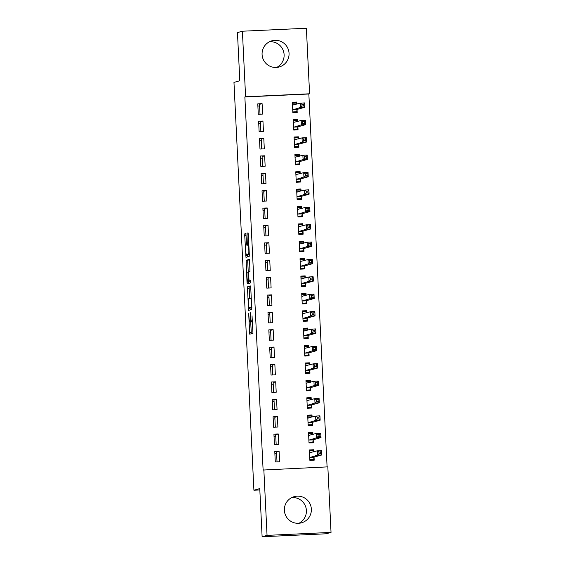 <?xml version="1.0" encoding="UTF-8"?>
<svg xmlns="http://www.w3.org/2000/svg" width="565" height="565" viewBox="0 0 565 565"><rect width="100%" height="100%" fill="white"/><g stroke="black" fill="none" stroke-linecap="round" stroke-linejoin="round"><path stroke-width="0.85" d="M248.656 313.18L249.73 334.197L252.965 333.294L252.039 315.828A5.466 0.579 -92.7 0 1 251.736 321.443L251.467 321.52A5.466 0.579 -92.7 0 0 251.467 321.52A5.466 0.579 -92.7 0 1 250.62 316.223L250.33 312.713L250.373 316.294A5.466 0.579 -92.7 0 1 250.062 321.909L249.794 321.986A5.466 0.579 -92.7 0 1 249.779 321.986A5.466 0.579 -92.7 0 1 248.953 316.69L248.656 313.18M269.512 41.746A13.581 13.496 -105.6 0 1 276.688 67.426M289.054 53.272A13.581 13.496 -105.6 0 1 279.223 66.974A13.581 13.496 -105.6 0 1 262.082 54.523A13.581 13.496 -105.6 0 1 271.913 40.814A13.581 13.496 -105.6 0 1 289.054 53.272M291.808 497.574A13.581 13.496 -105.6 0 1 298.977 523.254M311.35 509.1A13.581 13.496 -105.6 0 1 301.512 522.809A13.581 13.496 -105.6 0 1 284.372 510.35A13.581 13.496 -105.6 0 1 294.21 496.642A13.581 13.496 -105.6 0 1 311.35 509.1M245.994 235.174L245.74 233.522L244.829 233.776L244.73 235.534L245.973 257.322L249.207 256.418L249.306 254.667L248.318 234.531L248.063 232.872L246.962 233.176L247.286 243.55L247.548 245.21L248.091 245.055A4.569 0.487 -92.7 0 0 248.091 245.055A4.569 0.487 -92.7 0 1 248.798 249.546A4.569 0.487 -92.7 0 1 248.536 254.186L246.411 254.78A4.569 0.487 -92.7 0 0 246.411 254.78A4.569 0.487 -92.7 0 1 245.704 250.295A4.569 0.487 -92.7 0 1 245.966 245.648L246.418 243.798L245.994 235.174M327.093 466.902L308.85 93.995L244.864 96.961L263.113 470.038L327.834 466.867L331.034 532.407L267.047 535.373L263.848 469.833M244.864 96.961L245.598 96.756L242.392 31.216L306.378 28.25L309.585 93.79L245.598 96.756M331.034 532.407L326.104 533.784L262.118 536.75L259.759 488.591L253.911 490.229L233.966 82.384L239.814 80.746L237.455 32.593L242.392 31.216M262.118 536.75L267.047 535.373M247.421 286.843L248.572 310.397L251.806 309.493L250.655 285.939L247.421 286.843L249.151 286.766L249.539 298.447M247.011 282.203L246.121 260.31L249.356 259.406L249.617 261.065L249.942 271.44L248.635 271.8L248.536 273.559L249.073 280.932L250.443 280.551L250.556 282.938L247.272 283.856L247.011 282.203L248.741 282.119L248.699 281.271M253.911 490.229L259.829 489.954M262.944 121.037L258.622 121.235L259.13 131.666L263.452 131.468L262.944 121.037L260.387 121.75L260.868 131.589M297.635 121.482L297.529 119.434L293.207 119.639L293.715 130.07L298.045 129.865L297.903 127.054M264.646 155.806L260.324 156.004L260.832 166.435L265.155 166.237L264.646 155.806L262.082 156.519L262.57 166.357M299.33 156.251L299.231 154.203L294.909 154.407L295.417 164.839L299.74 164.634L299.605 161.823M266.348 190.575L262.019 190.779L262.534 201.211L266.857 201.006L266.348 190.575L263.784 191.288L264.265 201.126M301.032 191.027L300.933 188.971L296.611 189.176L297.119 199.607L301.442 199.403L301.307 196.592M268.043 225.343L263.721 225.548L264.229 235.979L268.559 235.774L268.043 225.343L265.486 226.064L265.967 235.895M302.734 225.795L302.635 223.747L298.313 223.945L298.821 234.376L303.144 234.178L303.002 231.36M269.745 260.119L265.423 260.317L265.931 270.748L270.254 270.543L269.745 260.119L267.189 260.832L267.669 270.663M304.436 260.564L304.33 258.516L300.008 258.714L300.524 269.145L304.846 268.947L304.704 266.129M271.447 294.888L267.125 295.085L267.633 305.517L271.956 305.319L271.447 294.888L268.891 295.601L269.371 305.439M306.131 295.333L306.032 293.284L301.71 293.482L302.219 303.913L306.541 303.716L306.407 300.898M273.149 329.656L268.827 329.854L269.336 340.285L273.658 340.088L273.149 329.656L270.586 330.37L271.073 340.208M307.833 330.101L307.734 328.053L303.412 328.251L303.921 338.682L308.243 338.484L308.109 335.666M274.851 364.425L270.522 364.623L271.038 375.054L275.36 374.856L274.851 364.425L272.288 365.138L272.768 374.976M309.535 364.87L309.436 362.822L305.114 363.02L305.623 373.451L309.945 373.253L309.811 370.442M276.546 399.194L272.224 399.391L272.733 409.823L277.062 409.625L276.546 399.194L273.99 399.907L274.47 409.745M311.237 399.639L311.138 397.591L306.809 397.795L307.325 408.227L311.647 408.022L311.506 405.211M278.248 433.962L273.926 434.16L274.435 444.591L278.757 444.394L278.248 433.962L275.692 434.676L276.172 444.514M312.939 434.407L312.833 432.359L308.511 432.564L309.02 442.995L313.349 442.791L313.208 439.98M313.787 451.795L313.688 449.747L309.366 449.945L309.874 460.376L314.197 460.178L314.062 457.36M279.096 451.35L274.774 451.548L275.289 461.979L279.611 461.782L279.096 451.35L276.539 452.064L277.02 461.902M312.085 417.027L311.986 414.978L307.664 415.176L308.172 425.607L312.494 425.41L312.36 422.592M277.401 416.582L273.079 416.779L273.587 427.211L277.909 427.013L277.401 416.582L274.837 417.295L275.317 427.126M310.383 382.258L310.284 380.21L305.962 380.407L306.47 390.839L310.792 390.641L310.658 387.823M275.699 381.806L271.377 382.011L271.885 392.442L276.207 392.237L275.699 381.806L273.142 382.526L273.622 392.357M308.688 347.489L308.582 345.441L304.26 345.639L304.775 356.07L309.097 355.865L308.956 353.054M273.997 347.037L269.675 347.242L270.183 357.673L274.505 357.468L273.997 347.037L271.44 347.757L271.92 357.589M306.986 312.72L306.887 310.665L302.558 310.87L303.073 321.301L307.395 321.097L307.254 318.286M272.295 312.268L267.972 312.473L268.481 322.898L272.81 322.7L272.295 312.268L269.738 312.982L270.218 322.82M305.284 277.945L305.185 275.897L300.863 276.101L301.371 286.533L305.693 286.328L305.559 283.517M270.6 277.5L266.27 277.697L266.786 288.129L271.108 287.931L270.6 277.5L268.036 278.213L268.516 288.051M303.582 243.176L303.483 241.128L299.16 241.333L299.669 251.757L303.991 251.559L303.857 248.748M268.898 242.731L264.575 242.929L265.084 253.36L269.406 253.162L268.898 242.731L266.334 243.444L266.821 253.282M301.88 208.407L301.781 206.359L297.458 206.557L297.967 216.988L302.296 216.791L302.155 213.98M267.196 207.962L262.873 208.16L263.382 218.591L267.704 218.394L267.196 207.962L264.639 208.676L265.119 218.514M300.185 173.639L300.086 171.591L295.756 171.788L296.272 182.22L300.594 182.022L300.453 179.204M265.494 173.194L261.171 173.391L261.68 183.823L266.002 183.625L265.494 173.194L262.937 173.907L263.417 183.745M298.482 138.87L298.384 136.822L294.061 137.02L294.57 147.451L298.892 147.253L298.751 144.435M263.791 138.425L259.469 138.623L259.985 149.054L264.307 148.856L263.791 138.425L261.235 139.138L261.715 148.969M296.78 104.101L296.682 102.053L292.359 102.251L292.868 112.682L297.19 112.484L297.056 109.667M262.096 103.649L257.767 103.854L258.283 114.285L262.605 114.081L262.096 103.649L259.533 104.37L260.013 114.201M258.728 123.488L260.465 123.368M259.582 140.869L261.312 140.749M260.43 158.257L262.167 158.136M261.284 175.637L263.015 175.517M262.132 193.025L263.862 192.905M262.979 210.406L264.717 210.293M263.834 227.794L265.564 227.674M264.681 245.182L266.419 245.062M265.536 262.563L267.266 262.443M266.383 279.95L268.114 279.83M267.231 297.331L268.968 297.211M268.085 314.719L269.816 314.599M268.933 332.1L270.67 331.98M269.788 349.488L271.518 349.368M270.635 366.869L272.365 366.756M271.483 384.257L273.22 384.136M272.337 401.644L274.067 401.524M273.185 419.025L274.922 418.905M274.032 436.413L275.769 436.293M274.887 453.794L276.617 453.674M308.85 93.995L309.585 93.79M257.88 106.1L259.61 105.98M313.688 449.747L309.436 450.934M312.833 432.359L308.589 433.546M311.986 414.978L307.741 416.165M311.138 397.591L306.887 398.777M310.284 380.21L306.039 381.396M309.436 362.822L305.185 364.008L308.97 363.832L309.338 364.926M308.582 345.441L304.337 346.628L308.116 346.451L308.483 347.546M307.734 328.053L303.49 329.24L307.268 329.063L307.635 330.158M306.887 310.665L302.635 311.852M306.032 293.284L301.788 294.471M305.185 275.897L300.933 277.083M304.33 258.516L300.086 259.702M303.483 241.128L299.238 242.314M302.635 223.747L298.384 224.934M301.781 206.359L297.536 207.546M300.933 188.971L296.682 190.158M300.086 171.591L295.834 172.777M299.231 154.203L294.987 155.389M298.384 136.822L294.132 138.008L297.917 137.832L298.285 138.926M297.529 119.434L293.284 120.62L297.063 120.444L297.43 121.539M296.682 102.053L292.43 103.24L296.215 103.063L296.583 104.158M249.779 321.986L251.51 321.909A5.466 0.579 -92.7 0 0 251.51 321.909A5.466 0.579 -92.7 0 0 251.524 321.909L249.794 321.986M251.962 321.499A5.466 0.579 -92.7 0 1 251.792 321.831L251.524 321.909M250.691 321.944L251.333 333.753M250.789 286.307L249.151 286.766M250.005 307.89L250.168 309.945M248.473 306.788L248.649 307.946L251.489 307.155L251.432 303.454A5.466 0.579 -92.7 0 0 250.606 298.151A5.466 0.579 -92.7 0 0 250.592 298.151L248.656 298.694A5.466 0.579 -92.7 0 0 248.346 304.316L248.473 306.788M251.884 307.452L250.387 307.869M248.247 271.963L247.76 261.983L246.029 262.068M249.49 259.773L247.851 260.232L247.76 261.983M247.272 272.182A4.569 0.487 -92.7 0 0 247.011 276.829A4.569 0.487 -92.7 0 0 247.71 281.314A4.569 0.487 -92.7 0 0 247.717 281.314L248.466 281.102L248.565 279.35L248.028 271.97L247.272 272.182M249.426 281.236A4.569 0.487 -92.7 0 0 249.44 281.236A4.569 0.487 -92.7 0 0 249.448 281.236L247.717 281.314L250.26 280.876M248.741 282.119L248.868 283.411M248.12 254.702A4.569 0.487 -92.7 0 0 248.134 254.702A4.569 0.487 -92.7 0 0 248.141 254.702L246.411 254.78L249.292 254.377M247.399 254.737L247.576 256.877M310.411 460.355L313.646 459.451L314.14 457.106L321.859 454.952L317.53 455.157L317.318 450.806L309.5 452.763M309.839 459.627L313.646 459.451M309.408 450.934L313.222 450.757L313.589 451.852M318.921 451.986L317.318 450.806L321.647 450.609L321.859 454.952L320.736 453.646L320.652 451.908L318.921 451.986L319.006 453.723L320.736 453.646M309.733 457.565L317.53 455.157L319.006 453.723M321.647 450.609L320.652 451.908M309.564 442.967L312.798 442.063L313.293 439.725L321.005 437.571L316.683 437.769L316.471 433.426L308.652 435.375M308.984 442.24L312.798 442.063M308.561 433.553L312.367 433.376L312.735 434.464M318.067 434.598L316.471 433.426L320.793 433.221L321.005 437.571L319.882 436.258L319.797 434.52L318.067 434.598L318.152 436.342L319.882 436.258M308.886 440.177L316.683 437.769L318.152 436.342M320.793 433.221L319.797 434.52M308.716 425.586L311.944 424.682L312.445 422.338L320.157 420.183L315.835 420.388L315.623 416.038L307.798 417.994M308.137 424.859L311.944 424.682M307.713 416.165L311.52 415.988L311.887 417.083M317.219 417.217L315.623 416.038L319.945 415.84L320.157 420.183L319.034 418.877L318.95 417.139L317.219 417.217L317.304 418.955L319.034 418.877M308.038 422.797L315.835 420.388L317.304 418.955M319.945 415.84L318.95 417.139M307.861 408.198L311.096 407.294L311.59 404.957L319.303 402.803L314.98 403L314.769 398.657L306.95 400.606M307.282 407.471L311.096 407.294M306.859 398.777L310.672 398.6L311.033 399.695M316.372 399.829L314.769 398.657L319.091 398.452L319.303 402.803L318.18 401.489L318.095 399.752L316.372 399.829L316.457 401.567L318.18 401.489M307.183 405.409L314.98 403L316.457 401.567M319.091 398.452L318.095 399.752M307.014 390.811L310.241 389.914L310.743 387.569L318.455 385.415L314.133 385.613L313.921 381.269L306.103 383.218M306.435 390.09L310.241 389.914M306.011 381.396L309.818 381.22L310.185 382.314M315.517 382.449L313.921 381.269L318.243 381.071L318.455 385.415L317.332 384.108L317.248 382.364L315.517 382.449L315.602 384.186L317.332 384.108M306.336 388.028L314.133 385.613L315.602 384.186M318.243 381.071L317.248 382.364M306.166 373.43L309.394 372.526L309.888 370.188L317.608 368.034L313.285 368.232L313.067 363.881L305.248 365.838M305.587 372.702L309.394 372.526M314.67 365.061L313.067 363.881L317.396 363.683L317.608 368.034L316.485 366.72L316.4 364.983L314.67 365.061L314.754 366.798L316.485 366.72M305.481 370.64L313.285 368.232L314.754 366.798M317.396 363.683L316.4 364.983M305.312 356.042L308.547 355.145L309.041 352.8L316.753 350.646L312.431 350.844L312.219 346.5L304.401 348.45M304.733 355.314L308.547 355.145M313.815 347.68L312.219 346.5L316.541 346.303L316.753 350.646L315.63 349.332L315.545 347.595L313.815 347.68L313.9 349.417L315.63 349.332M304.634 353.252L312.431 350.844L313.9 349.417M316.541 346.303L315.545 347.595M304.464 338.661L307.692 337.757L308.193 335.412L315.906 333.258L311.583 333.463L311.372 329.113L303.546 331.069M303.885 337.934L307.692 337.757M312.968 330.292L311.372 329.113L315.694 328.915L315.906 333.258L314.783 331.952L314.698 330.214L312.968 330.292L313.052 332.029L314.783 331.952M303.786 335.871L311.583 333.463L313.052 332.029M315.694 328.915L314.698 330.214M303.61 321.273L306.844 320.369L307.339 318.031L315.051 315.877L310.729 316.075L310.517 311.732L302.699 313.681M303.038 320.546L306.844 320.369M302.607 311.859L306.421 311.682L306.788 312.77M312.12 312.904L310.517 311.732L314.839 311.527L315.051 315.877L313.928 314.564L313.843 312.826L312.12 312.904L312.205 314.649L313.928 314.564M302.932 318.483L310.729 316.075L312.205 314.649M314.839 311.527L313.843 312.826M302.762 303.892L305.997 302.988L306.491 300.644L314.204 298.49L309.881 298.694L309.669 294.344L301.851 296.3M302.183 303.165L305.997 302.988M301.759 294.471L305.566 294.294L305.933 295.389M311.266 295.523L309.669 294.344L313.992 294.146L314.204 298.49L313.081 297.183L312.996 295.446L311.266 295.523L311.35 297.261L313.081 297.183M302.084 301.103L309.881 298.694L311.35 297.261M313.992 294.146L312.996 295.446M301.915 286.504L305.142 285.6L305.637 283.263L313.356 281.109L309.034 281.306L308.815 276.963L300.997 278.912M301.336 285.777L305.142 285.6M300.912 277.083L304.719 276.906L305.086 278.001M310.418 278.135L308.815 276.963L313.144 276.758L313.356 281.109L312.233 279.795L312.148 278.058L310.418 278.135L310.503 279.88L312.233 279.795M301.23 283.715L309.034 281.306L310.503 279.88M313.144 276.758L312.148 278.058M301.06 269.117L304.295 268.22L304.789 265.875L312.502 263.721L308.179 263.919L307.967 259.575L300.149 261.531M300.481 268.396L304.295 268.22M300.057 259.702L303.871 259.526L304.231 260.62M309.564 260.755L307.967 259.575L312.29 259.377L312.502 263.721L311.379 262.414L311.294 260.67L309.564 260.755L309.648 262.492L311.379 262.414M300.382 266.334L308.179 263.919L309.648 262.492M312.29 259.377L311.294 260.67M300.213 251.736L303.44 250.832L303.942 248.494L311.654 246.34L307.332 246.538L307.12 242.194L299.295 244.144M299.634 251.008L303.44 250.832M299.21 242.314L303.017 242.138L303.384 243.232M308.716 243.367L307.12 242.194L311.442 241.989L311.654 246.34L310.531 245.026L310.446 243.289L308.716 243.367L308.801 245.104L310.531 245.026M299.535 248.946L307.332 246.538L308.801 245.104M311.442 241.989L310.446 243.289M299.358 234.348L302.593 233.451L303.087 231.106L310.807 228.952L306.477 229.15L306.265 224.806L298.447 226.756M298.786 233.628L302.593 233.451M298.355 224.934L302.169 224.757L302.536 225.852M307.869 225.986L306.265 224.806L310.588 224.609L310.807 228.952L309.684 227.639L309.592 225.901L307.869 225.986L307.953 227.723L309.684 227.639M298.68 231.558L306.477 229.15L307.953 227.723M310.588 224.609L309.592 225.901M298.511 216.967L301.745 216.063L302.24 213.718L309.952 211.564L305.63 211.769L305.418 207.419L297.6 209.375M297.932 216.24L301.745 216.063M297.508 207.546L301.315 207.369L301.682 208.464M307.014 208.598L305.418 207.419L309.74 207.221L309.952 211.564L308.829 210.258L308.744 208.52L307.014 208.598L307.099 210.335L308.829 210.258M297.833 214.177L305.63 211.769L307.099 210.335M309.74 207.221L308.744 208.52M297.663 199.579L300.891 198.675L301.392 196.338L309.104 194.183L304.782 194.381L304.57 190.038L296.745 191.987M297.084 198.852L300.891 198.675M296.66 190.165L300.467 189.988L300.834 191.076M306.166 191.217L304.57 190.038L308.893 189.833L309.104 194.183L307.981 192.87L307.897 191.132L306.166 191.217L306.251 192.955L307.981 192.87M296.978 196.79L304.782 194.381L306.251 192.955M308.893 189.833L307.897 191.132M296.809 182.198L300.043 181.294L300.538 178.95L308.25 176.796L303.928 177L303.716 172.65L295.898 174.606M296.23 181.471L300.043 181.294M295.806 172.777L299.62 172.6L299.98 173.695M305.312 173.829L303.716 172.65L308.038 172.452L308.25 176.796L307.127 175.489L307.042 173.752L305.312 173.829L305.397 175.567L307.127 175.489M296.131 179.409L303.928 177L305.397 175.567M308.038 172.452L307.042 173.752M295.961 164.811L299.189 163.907L299.69 161.569L307.402 159.415L303.08 159.613L302.868 155.269L295.043 157.218M295.382 164.083L299.189 163.907M294.958 155.396L298.765 155.22L299.132 156.307M304.464 156.441L302.868 155.269L307.19 155.064L307.402 159.415L306.279 158.101L306.195 156.364L304.464 156.441L304.549 158.186L306.279 158.101M295.283 162.021L303.08 159.613L304.549 158.186M307.19 155.064L306.195 156.364M295.107 147.43L298.341 146.526L298.836 144.181L306.555 142.027L302.226 142.232L302.014 137.881L294.196 139.838M294.535 146.702L298.341 146.526M303.617 139.061L302.014 137.881L306.336 137.683L306.555 142.027L305.432 140.72L305.347 138.983L303.617 139.061L303.702 140.798L305.432 140.72M294.429 144.64L302.226 142.232L303.702 140.798M306.336 137.683L305.347 138.983M294.259 130.042L297.494 129.138L297.988 126.8L305.7 124.646L301.378 124.844L301.166 120.5L293.348 122.45M293.68 129.314L297.494 129.138M302.762 121.673L301.166 120.5L305.488 120.296L305.7 124.646L304.577 123.332L304.493 121.595L302.762 121.673L302.847 123.41L304.577 123.332M293.581 127.252L301.378 124.844L302.847 123.41M305.488 120.296L304.493 121.595M293.412 112.654L296.639 111.757L297.141 109.412L304.853 107.258L300.531 107.456L300.319 103.113L292.493 105.062M292.832 111.934L296.639 111.757M301.915 104.292L300.319 103.113L304.641 102.915L304.853 107.258L303.73 105.952L303.645 104.207L301.915 104.292L302 106.029L303.73 105.952M292.734 109.871L300.531 107.456L302 106.029M304.641 102.915L303.645 104.207M251.792 321.831L250.062 321.909M252.569 321.471L251.467 321.52L252.569 321.471M252.569 321.407L251.736 321.443M251.206 332.46L249.476 332.545M250.041 308.66L248.31 308.737M249.052 288.524L247.329 288.602M251.87 307.141L251.489 307.155M251.432 298.115L250.62 298.151L251.432 298.115M247.851 260.232L246.121 260.31M250.196 281.024L248.466 281.102M248.572 271.949L248.028 271.977L248.572 271.949M249.278 254.151L248.536 254.186M248.833 245.019L248.12 245.055L248.833 245.019M248.755 243.487L247.286 243.55M248.339 234.863L246.863 234.934M248.169 233.119L246.962 233.176M247.442 255.585L245.719 255.67M246.008 235.471L244.73 235.534M245.832 233.726L244.829 233.776M314.084 457.255L309.754 457.452M314.14 457.106L309.818 457.311M310.079 452.833L309.535 452.855M313.229 439.867L308.907 440.071M313.293 439.725L308.97 439.923M309.232 435.445L308.681 435.474M312.381 422.486L308.059 422.684M312.445 422.338L308.116 422.542M308.377 418.058L307.833 418.086M311.527 405.098L307.205 405.296M311.59 404.957L307.268 405.154M307.53 400.677L306.979 400.705M310.679 387.717L306.357 387.915M310.743 387.569L306.421 387.767M306.675 383.289L306.131 383.317M309.832 370.329L305.503 370.527M309.888 370.188L305.566 370.386M305.827 365.908L305.284 365.929M308.977 352.941L304.655 353.146M309.041 352.8L304.719 352.998M304.98 348.52L304.429 348.548M308.13 335.561L303.808 335.758M308.193 335.412L303.871 335.617M304.125 331.139L303.582 331.161M307.275 318.173L302.953 318.378M307.339 318.031L303.017 318.229M303.278 313.752L302.727 313.78M306.428 300.792L302.106 300.99M306.491 300.644L302.169 300.848M302.43 296.371L301.88 296.392M305.58 283.404L301.258 283.609M305.637 283.263L301.315 283.461M301.576 278.983L301.032 279.011M304.726 266.023L300.403 266.221M304.789 265.875L300.467 266.073M300.728 261.595L300.177 261.623M303.878 248.635L299.556 248.833M303.942 248.494L299.62 248.692M299.874 244.214L299.33 244.235M303.031 231.255L298.701 231.452M303.087 231.106L298.765 231.304M299.026 226.826L298.482 226.855M302.176 213.867L297.854 214.064M302.24 213.718L297.917 213.923M298.179 209.446L297.628 209.467M301.329 196.479L297.006 196.684M301.392 196.338L297.063 196.535M297.324 192.058L296.78 192.086M300.474 179.098L296.152 179.296M300.538 178.95L296.215 179.154M296.477 174.677L295.926 174.698M299.627 161.71L295.304 161.915M299.69 161.569L295.368 161.767M295.622 157.289L295.078 157.317M298.779 144.329L294.45 144.527M298.836 144.181L294.513 144.386M294.775 139.901L294.231 139.929M297.925 126.941L293.602 127.139M297.988 126.8L293.666 126.998M293.927 122.52L293.376 122.549M297.077 109.561L292.755 109.758M297.141 109.412L292.811 109.61M293.073 105.132L292.529 105.161"/></g></svg>
